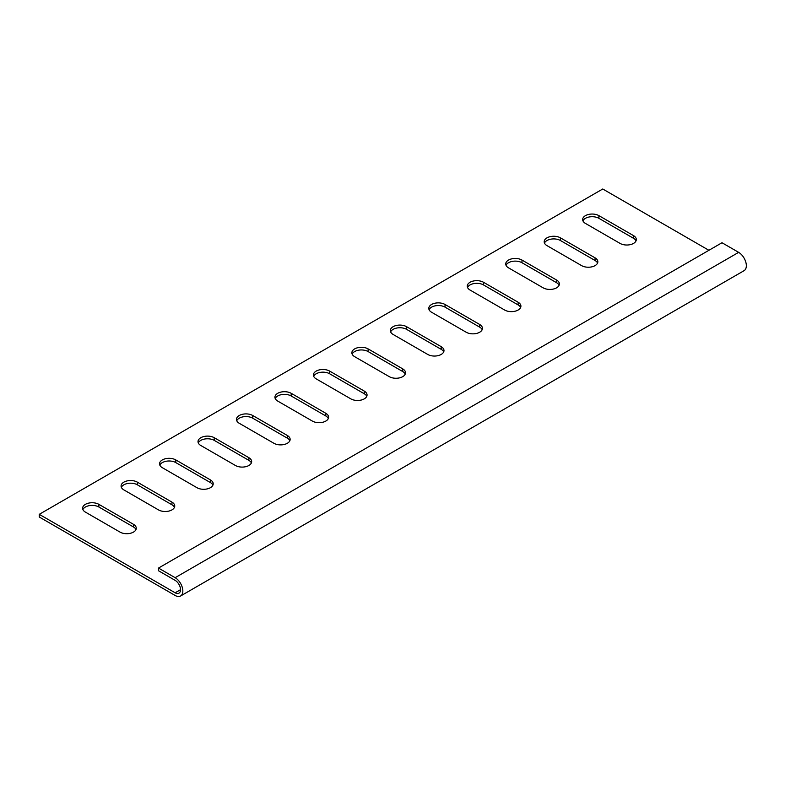 <?xml version="1.0" encoding="UTF-8"?>
<svg xmlns="http://www.w3.org/2000/svg" width="785" height="785" viewBox="0 0 785 785"><rect width="100%" height="100%" fill="white"/><g stroke="black" fill="none" stroke-linecap="round" stroke-linejoin="round"><path stroke-width="1.18" d="M175.143 577.691L158.492 568.075L721.994 242.742L738.646 252.358A10.882 6.28 60 0 1 745.75 261.945A10.882 6.28 60 0 1 744.082 270.668L180.579 596.001A10.882 6.28 -120 0 0 182.248 587.278A10.882 6.28 -120 0 0 175.143 577.691L738.646 252.358M708.914 250.297L602.752 188.999L39.25 514.332L175.143 592.793A7.614 4.396 -120 0 0 178.951 593.175A7.614 4.396 -120 0 0 180.118 587.072A7.614 4.396 -120 0 0 175.143 580.36L158.492 570.744L158.492 568.075M39.25 514.332L39.25 517.001L175.143 595.462A10.882 6.28 -120 0 0 180.579 596.001M560.441 237.855A9.518 5.495 0 0 0 550.069 236.668A9.518 5.495 0 0 0 544.191 241.741A9.518 5.495 0 0 0 546.978 245.626L581.597 265.615A9.518 5.495 0 0 0 591.968 266.812A9.518 5.495 0 0 0 597.846 261.729A9.518 5.495 0 0 0 595.059 257.843L560.441 237.855L560.441 240.524A9.518 5.495 0 0 0 551.168 239.111A9.518 5.495 0 0 0 544.476 243.075M598.906 215.649A9.518 5.495 0 0 0 588.534 214.462A9.518 5.495 0 0 0 582.656 219.535A9.518 5.495 0 0 0 585.443 223.421L620.062 243.409A9.518 5.495 0 0 0 630.433 244.606A9.518 5.495 0 0 0 636.311 239.523A9.518 5.495 0 0 0 633.524 235.637L598.906 215.649L598.906 218.318A9.518 5.495 0 0 0 589.633 216.905A9.518 5.495 0 0 0 582.941 220.87M521.976 260.061A9.518 5.495 0 0 0 511.604 258.873A9.518 5.495 0 0 0 505.726 263.956A9.518 5.495 0 0 0 508.513 267.842L543.132 287.82A9.518 5.495 0 0 0 553.504 289.017A9.518 5.495 0 0 0 559.381 283.935A9.518 5.495 0 0 0 556.594 280.049L521.976 260.061L521.976 262.73A9.518 5.495 0 0 0 512.703 261.317A9.518 5.495 0 0 0 506.011 265.281M483.511 282.276A9.518 5.495 0 0 0 473.139 281.079A9.518 5.495 0 0 0 467.261 286.162A9.518 5.495 0 0 0 470.048 290.048L504.667 310.036A9.518 5.495 0 0 0 515.038 311.223A9.518 5.495 0 0 0 520.916 306.15A9.518 5.495 0 0 0 518.129 302.254L483.511 282.276L483.511 284.935A9.518 5.495 0 0 0 474.238 283.522A9.518 5.495 0 0 0 467.546 287.487M445.046 304.482A9.518 5.495 0 0 0 434.674 303.285A9.518 5.495 0 0 0 428.796 308.368A9.518 5.495 0 0 0 431.583 312.253L466.202 332.241A9.518 5.495 0 0 0 476.573 333.429A9.518 5.495 0 0 0 482.451 328.356A9.518 5.495 0 0 0 479.664 324.47L445.046 304.482L445.046 307.141A9.518 5.495 0 0 0 435.773 305.738A9.518 5.495 0 0 0 429.081 309.702M406.581 326.688A9.518 5.495 0 0 0 396.209 325.5A9.518 5.495 0 0 0 390.331 330.573A9.518 5.495 0 0 0 393.118 334.459L427.737 354.447A9.518 5.495 0 0 0 438.108 355.634A9.518 5.495 0 0 0 443.986 350.561A9.518 5.495 0 0 0 441.199 346.676L406.581 326.688L406.581 329.347A9.518 5.495 0 0 0 397.308 327.944A9.518 5.495 0 0 0 390.616 331.908M368.116 348.893A9.518 5.495 0 0 0 357.744 347.706A9.518 5.495 0 0 0 351.866 352.779A9.518 5.495 0 0 0 354.653 356.665L389.272 376.653A9.518 5.495 0 0 0 399.643 377.84A9.518 5.495 0 0 0 405.521 372.767A9.518 5.495 0 0 0 402.734 368.881L368.116 348.893L368.116 351.562A9.518 5.495 0 0 0 358.843 350.149A9.518 5.495 0 0 0 352.151 354.113M329.651 371.099A9.518 5.495 0 0 0 319.279 369.912A9.518 5.495 0 0 0 313.401 374.985A9.518 5.495 0 0 0 316.188 378.87L350.807 398.858A9.518 5.495 0 0 0 361.188 400.056A9.518 5.495 0 0 0 367.056 394.973A9.518 5.495 0 0 0 364.269 391.087L329.651 371.099L329.651 373.768A9.518 5.495 0 0 0 320.378 372.355A9.518 5.495 0 0 0 313.686 376.319M291.186 393.305A9.518 5.495 0 0 0 280.814 392.117A9.518 5.495 0 0 0 274.936 397.19A9.518 5.495 0 0 0 277.723 401.076L312.342 421.064A9.518 5.495 0 0 0 322.723 422.261A9.518 5.495 0 0 0 328.601 417.178A9.518 5.495 0 0 0 325.804 413.293L291.186 393.305L291.186 395.974A9.518 5.495 0 0 0 281.913 394.561A9.518 5.495 0 0 0 275.221 398.525M252.731 415.51A9.518 5.495 0 0 0 242.349 414.323A9.518 5.495 0 0 0 236.471 419.406A9.518 5.495 0 0 0 239.268 423.292L273.877 443.27A9.518 5.495 0 0 0 284.258 444.467A9.518 5.495 0 0 0 290.136 439.384A9.518 5.495 0 0 0 287.339 435.498L252.731 415.51L252.731 418.179A9.518 5.495 0 0 0 243.458 416.766A9.518 5.495 0 0 0 236.756 420.731M214.266 437.726A9.518 5.495 0 0 0 203.884 436.529A9.518 5.495 0 0 0 198.016 441.612A9.518 5.495 0 0 0 200.803 445.497L235.421 465.485A9.518 5.495 0 0 0 245.793 466.673A9.518 5.495 0 0 0 251.671 461.6A9.518 5.495 0 0 0 248.884 457.704L214.266 437.726L214.266 440.385A9.518 5.495 0 0 0 204.993 438.972A9.518 5.495 0 0 0 198.291 442.936M175.801 459.932A9.518 5.495 0 0 0 165.419 458.734A9.518 5.495 0 0 0 159.551 463.817A9.518 5.495 0 0 0 162.338 467.703L196.956 487.691A9.518 5.495 0 0 0 207.328 488.878A9.518 5.495 0 0 0 213.206 483.805A9.518 5.495 0 0 0 210.419 479.92L175.801 459.932L175.801 462.591A9.518 5.495 0 0 0 166.528 461.188A9.518 5.495 0 0 0 159.836 465.152M137.336 482.137A9.518 5.495 0 0 0 126.964 480.95A9.518 5.495 0 0 0 121.086 486.023A9.518 5.495 0 0 0 123.873 489.909L158.492 509.897A9.518 5.495 0 0 0 168.863 511.084A9.518 5.495 0 0 0 174.741 506.011A9.518 5.495 0 0 0 171.954 502.125L137.336 482.137L137.336 484.796A9.518 5.495 0 0 0 128.063 483.393A9.518 5.495 0 0 0 121.371 487.357M98.871 504.343A9.518 5.495 0 0 0 88.499 503.156A9.518 5.495 0 0 0 82.621 508.229A9.518 5.495 0 0 0 85.408 512.114L120.026 532.102A9.518 5.495 0 0 0 130.398 533.29A9.518 5.495 0 0 0 136.276 528.217A9.518 5.495 0 0 0 133.489 524.331L98.871 504.343L98.871 507.012A9.518 5.495 0 0 0 89.598 505.599A9.518 5.495 0 0 0 82.906 509.563M597.562 263.063A9.518 5.495 0 0 0 595.059 260.512L560.441 240.524M636.027 240.858A9.518 5.495 0 0 0 633.524 238.306L598.906 218.318M559.097 285.269A9.518 5.495 0 0 0 556.594 282.718L521.976 262.73M520.632 307.475A9.518 5.495 0 0 0 518.129 304.923L483.511 284.935M482.167 329.68A9.518 5.495 0 0 0 479.664 327.129L445.046 307.141M443.702 351.896A9.518 5.495 0 0 0 441.199 349.335L406.581 329.347M405.237 374.102A9.518 5.495 0 0 0 402.734 371.54L368.116 351.562M366.772 396.307A9.518 5.495 0 0 0 364.269 393.756L329.651 373.768M328.316 418.513A9.518 5.495 0 0 0 325.804 415.962L291.186 395.974M289.851 440.719A9.518 5.495 0 0 0 287.339 438.167L252.731 418.179M251.386 462.924A9.518 5.495 0 0 0 248.884 460.373L214.266 440.385M212.921 485.13A9.518 5.495 0 0 0 210.419 482.579L175.801 462.591M174.456 507.345A9.518 5.495 0 0 0 171.954 504.784L137.336 484.796M135.991 529.551A9.518 5.495 0 0 0 133.489 526.99L98.871 507.012M175.143 592.793L180.53 589.682M633.524 238.306L633.524 235.637M595.059 260.512L595.059 257.843M556.594 282.718L556.594 280.049M518.129 304.923L518.129 302.254M479.664 327.129L479.664 324.47M441.199 349.335L441.199 346.676M402.734 371.54L402.734 368.881M364.269 393.756L364.269 391.087M325.804 415.962L325.804 413.293M287.339 438.167L287.339 435.498M248.884 460.373L248.884 457.704M210.419 482.579L210.419 479.92M171.954 504.784L171.954 502.125M133.489 526.99L133.489 524.331"/></g></svg>
